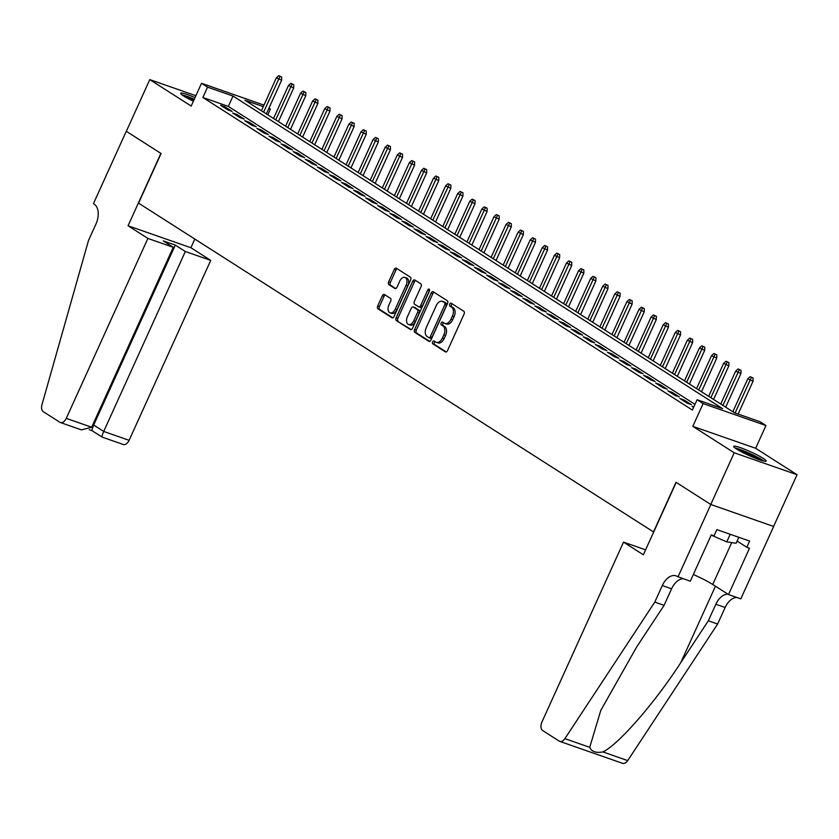 <?xml version="1.0" encoding="UTF-8"?>
<svg xmlns="http://www.w3.org/2000/svg" width="839" height="839" viewBox="0 0 839 839"><rect width="100%" height="100%" fill="white"/><g stroke="black" fill="none" stroke-linecap="round" stroke-linejoin="round"><path stroke-width="1.26" d="M432.609 341.882A1.573 0.965 -70.7 0 0 432.798 343.833L445.404 351.887A2.244 1.384 -70.7 0 0 445.582 351.971A2.244 1.384 -70.7 0 0 447.512 350.618L464.082 314.069A2.244 1.384 -70.7 0 0 463.82 311.279L451.214 303.236A1.573 0.965 -70.7 0 0 451.088 303.173A1.573 0.965 -70.7 0 0 449.735 304.127A1.573 0.965 -70.7 0 0 449.924 306.078L451.55 307.116A7.184 4.426 -70.7 0 1 452.399 316.041L451.025 319.082A7.184 4.426 -70.7 0 1 444.859 323.435A7.184 4.426 -70.7 0 1 444.282 323.162L442.646 322.113A1.573 0.965 -70.7 0 0 442.52 322.05A1.573 0.965 -70.7 0 0 441.167 323.005A1.573 0.965 -70.7 0 0 441.356 324.955L442.992 326.004A7.184 4.426 -70.7 0 1 443.841 334.918L442.457 337.96A7.184 4.426 -70.7 0 1 436.29 342.322A7.184 4.426 -70.7 0 1 435.714 342.039L434.078 340.991A1.573 0.965 -70.7 0 0 433.952 340.928A1.573 0.965 -70.7 0 0 432.609 341.882M435.042 341.609A1.573 0.965 -70.7 0 0 434.308 342.48A1.573 0.965 -70.7 0 0 434.487 344.43L446.264 351.95M452.169 303.844A1.573 0.965 -70.7 0 0 451.434 304.714A1.573 0.965 -70.7 0 0 451.623 306.675L453.249 307.714L451.55 307.116M443.611 322.732A1.573 0.965 -70.7 0 0 442.866 323.602A1.573 0.965 -70.7 0 0 443.055 325.553L444.691 326.591L442.992 326.004M195.036 97.576A17.829 2.024 24.4 0 0 180.679 93.255A17.829 2.024 24.4 0 0 183.668 95.992A17.829 2.024 24.4 0 0 193.379 101.204M736.673 449.085A17.829 2.024 24.4 0 0 754.471 457.874A17.829 2.024 24.4 0 0 766.154 461.083A17.829 2.024 24.4 0 0 763.165 458.346A17.829 2.024 24.4 0 0 745.368 449.547A17.829 2.024 24.4 0 0 733.685 446.348A17.829 2.024 24.4 0 0 736.673 449.085M384.44 294.51A2.244 1.384 -70.7 0 0 384.262 294.416A2.244 1.384 -70.7 0 0 382.332 295.779L377.686 306.036A2.244 1.384 -70.7 0 0 377.949 308.815L391.949 317.761A2.244 1.384 -70.7 0 0 392.128 317.845A2.244 1.384 -70.7 0 0 394.057 316.481L410.628 279.943A2.244 1.384 -70.7 0 0 410.365 277.153L396.365 268.218A2.244 1.384 -70.7 0 0 396.186 268.134A2.244 1.384 -70.7 0 0 394.257 269.487L388.646 281.873A2.244 1.384 -70.7 0 0 388.908 284.662L394.896 288.49A2.244 1.384 -70.7 0 0 395.085 288.574A2.244 1.384 -70.7 0 0 397.004 287.211L399.794 281.075A5.999 3.702 -70.7 0 1 404.943 277.436A5.999 3.702 -70.7 0 1 406.139 285.124L395.232 309.182A5.999 3.702 -70.7 0 1 390.072 312.821A5.999 3.702 -70.7 0 1 388.877 305.134L390.701 301.117A2.244 1.384 -70.7 0 0 390.429 298.327L384.44 294.51M694.996 404.356L228.334 106.396L202.86 97.492L207.548 87.151L201.507 83.292L263.981 105.116M677.985 576.896L710.822 504.512L676.192 482.404L643.356 554.789L623.534 542.13L541.91 722.064A6.859 4.226 -70.7 0 0 542.728 730.58L559.225 741.12A6.859 4.226 -70.7 0 0 559.781 741.393A6.859 4.226 -70.7 0 0 564.888 738.645L654.787 602.098L662.296 585.549A16.004 9.869 109.3 0 1 676.035 575.848A16.004 9.869 109.3 0 1 677.325 576.477L690.298 581.207L711.315 534.873L714.031 535.827L716.852 529.619L749.626 541.071L746.804 547.269L749.521 548.224L728.504 594.547L740.816 598.847L773.652 526.462L710.769 504.48L676.014 482.289L653.497 531.926L138.571 203.143L161.088 153.506L126.332 131.314L149.782 79.611L191.187 106.05L201.507 83.292M710.769 504.48L734.219 452.777L797.05 474.717L755.645 448.288L765.965 425.541L703.134 403.59L697.094 399.731L722.568 408.624L233.022 96.055L207.548 87.151M755.645 448.288L692.815 426.338L734.219 452.777M692.815 426.338L703.134 403.59M202.86 97.492L692.406 410.072L697.094 399.731M414.581 329.591A2.244 1.384 -70.7 0 0 414.844 332.38L428.844 341.316A2.244 1.384 -70.7 0 0 429.033 341.41A2.244 1.384 -70.7 0 0 430.952 340.047L447.533 303.508A2.244 1.384 -70.7 0 0 447.271 300.719L433.27 291.773A2.244 1.384 -70.7 0 0 433.081 291.689A2.244 1.384 -70.7 0 0 431.162 293.052L414.581 329.591L416.28 330.188A2.244 1.384 -70.7 0 0 416.543 332.968L429.715 341.379M410.397 329.538L396.396 320.603A2.244 1.384 -70.7 0 1 396.134 317.813L412.704 281.275A2.244 1.384 -70.7 0 1 414.634 279.911A2.244 1.384 -70.7 0 1 414.812 279.995L420.811 283.823A2.244 1.384 -70.7 0 1 421.073 286.613L414.351 301.432A2.244 1.384 -70.7 0 0 414.613 304.221L418.588 306.759A2.244 1.384 -70.7 0 0 418.776 306.843A2.244 1.384 -70.7 0 0 420.696 305.48L427.701 290.053A1.573 0.965 -70.7 0 1 429.044 289.098A1.573 0.965 -70.7 0 1 429.358 291.112L412.505 328.269A2.244 1.384 -70.7 0 1 410.575 329.622A2.244 1.384 -70.7 0 1 410.397 329.538L410.774 329.675M195.875 95.709L149.782 79.611M773.6 526.431L797.05 474.717M693.843 406.905L692.028 406.265L693.654 407.314M679.936 398.546L687.193 403.181L691.43 404.66L684.184 400.035L679.936 398.546M667.844 390.827L675.101 395.463L679.349 396.941L672.091 392.316L667.844 390.827M655.762 383.108L663.009 387.744L667.257 389.223L660.01 384.598L655.762 383.108M643.67 375.4L650.928 380.025L655.175 381.514L647.918 376.879L643.67 375.4M631.589 367.681L638.836 372.306L643.083 373.795L635.836 369.16L631.589 367.681M619.497 359.962L626.754 364.587L631.001 366.077L623.744 361.441L619.497 359.962M607.415 352.244L614.662 356.869L618.909 358.358L611.652 353.722L607.415 352.244M595.323 344.525L602.58 349.15L606.817 350.639L599.57 346.004L595.323 344.525M583.241 336.806L590.488 341.442L594.736 342.92L587.478 338.285L583.241 336.806M571.149 329.087L578.396 333.723L582.644 335.201L575.397 330.576L571.149 329.087M559.057 321.368L566.315 326.004L570.562 327.483L563.305 322.858L559.057 321.368M546.976 313.65L554.222 318.285L558.47 319.764L551.223 315.139L546.976 313.65M534.883 305.931L542.141 310.566L546.388 312.045L539.131 307.42L534.883 305.931M522.802 298.212L530.049 302.848L534.296 304.326L527.039 299.701L522.802 298.212M510.71 290.504L517.967 295.129L522.204 296.607L514.957 291.982L510.71 290.504M498.628 282.785L505.875 287.41L510.122 288.899L502.865 284.264L498.628 282.785M486.536 275.066L493.793 279.691L498.03 281.18L490.784 276.545L486.536 275.066M474.444 267.347L481.701 271.972L485.949 273.462L478.691 268.826L474.444 267.347M462.362 259.629L469.609 264.254L473.857 265.743L466.61 261.107L462.362 259.629M450.27 251.91L457.528 256.535L461.775 258.024L454.518 253.388L450.27 251.91M438.189 244.191L445.436 248.826L449.683 250.305L442.436 245.67L438.189 244.191M426.097 236.472L433.354 241.108L437.601 242.586L430.344 237.961L426.097 236.472M414.015 228.753L421.262 233.389L425.509 234.868L418.252 230.243L414.015 228.753M401.923 221.035L409.18 225.67L413.417 227.149L406.17 222.524L401.923 221.035M389.831 213.316L397.088 217.951L401.336 219.43L394.078 214.805L389.831 213.316M377.749 205.597L384.996 210.232L389.244 211.711L381.997 207.086L377.749 205.597M365.657 197.889L372.915 202.514L377.162 203.992L369.905 199.367L365.657 197.889M353.576 190.17L360.822 194.795L365.07 196.284L357.823 191.649L353.576 190.17M341.483 182.451L348.741 187.076L352.988 188.565L345.731 183.93L341.483 182.451M329.402 174.732L336.649 179.357L340.896 180.846L333.639 176.211L329.402 174.732M317.31 167.013L324.567 171.638L328.804 173.128L321.557 168.492L317.31 167.013M305.228 159.295L312.475 163.92L316.723 165.409L309.465 160.773L305.228 159.295M293.136 151.576L300.393 156.211L304.63 157.69L297.384 153.055L293.136 151.576M281.044 143.857L288.301 148.493L292.549 149.971L285.291 145.346L281.044 143.857M268.962 136.138L276.209 140.774L280.457 142.252L273.21 137.627L268.962 136.138M256.87 128.419L264.128 133.055L268.375 134.534L261.118 129.909L256.87 128.419M244.789 120.701L252.036 125.336L256.283 126.815L249.036 122.19L244.789 120.701M232.697 112.982L239.954 117.617L244.201 119.096L236.944 114.471L232.697 112.982M232.109 111.388L224.852 106.752L220.615 105.274L227.862 109.899L232.109 111.388M268.941 108.189L270.378 109.101L268.784 108.546M267.788 114.817L270.378 109.101M263.299 106.626L244.915 100.208L734.45 412.778L759.924 421.681L765.965 425.541M228.334 106.396L233.022 96.055M684.184 400.035L683.754 400.99M672.091 392.316L671.661 393.271M660.01 384.598L659.58 385.552M647.918 376.879L647.488 377.833M635.836 369.16L635.396 370.114M623.744 361.441L623.314 362.396M611.652 353.722L611.222 354.677M599.57 346.004L599.14 346.958M587.478 338.285L587.048 339.239M575.397 330.576L574.967 331.52M563.305 322.858L562.875 323.802M551.223 315.139L550.783 316.083M539.131 307.42L538.701 308.374M527.039 299.701L526.609 300.656M514.957 291.982L514.527 292.937M502.865 284.264L502.435 285.218M490.784 276.545L490.354 277.499M478.691 268.826L478.261 269.78M466.61 261.107L466.18 262.062M454.518 253.388L454.088 254.343M442.436 245.67L441.996 246.624M430.344 237.961L429.914 238.905M418.252 230.243L417.822 231.186M406.17 222.524L405.74 223.468M394.078 214.805L393.648 215.759M381.997 207.086L381.567 208.041M369.905 199.367L369.475 200.322M357.823 191.649L357.383 192.603M345.731 183.93L345.301 184.884M333.639 176.211L333.209 177.165M321.557 168.492L321.127 169.447M309.465 160.773L309.035 161.728M297.384 153.055L296.954 154.009M285.291 145.346L284.861 146.29M273.21 137.627L272.769 138.571M261.118 129.909L260.688 130.853M249.036 122.19L248.596 123.144M236.944 114.471L236.514 115.425M224.852 106.752L224.422 107.707M436.29 342.322L437.989 342.91A7.184 4.426 -70.7 0 0 444.156 338.557L442.457 337.96M444.691 326.591A7.184 4.426 -70.7 0 1 445.54 335.516L444.156 338.557M444.859 323.435L446.558 324.032A7.184 4.426 -70.7 0 0 452.724 319.68L451.025 319.082M453.249 307.714A7.184 4.426 -70.7 0 1 454.098 316.628L452.724 319.68M434.099 292.308A2.244 1.384 -70.7 0 0 432.861 293.64L416.28 330.188M428.834 337.645A1.573 0.965 -70.7 0 0 428.96 337.708A1.573 0.965 -70.7 0 0 430.313 336.754L444.859 304.672A1.573 0.965 -70.7 0 0 444.67 302.722L442.95 301.631A7.184 4.426 -70.7 0 0 442.373 301.348A7.184 4.426 -70.7 0 0 436.207 305.7L426.264 327.619A7.184 4.426 -70.7 0 0 427.114 336.544L428.834 337.645M429.096 337.739L430.533 338.232A1.573 0.965 -70.7 0 0 430.659 338.295A1.573 0.965 -70.7 0 0 432.001 337.341L430.313 336.754M442.373 301.348L444.072 301.935A7.184 4.426 -70.7 0 1 444.649 302.218L446.369 303.319A1.573 0.965 -70.7 0 1 446.558 305.27L432.001 337.341M411.267 329.601L396.396 320.603M415.651 280.53A2.244 1.384 -70.7 0 0 414.403 281.862L397.833 318.401A2.244 1.384 -70.7 0 0 398.095 321.19M418.965 306.885L420.287 307.347A2.244 1.384 -70.7 0 0 420.475 307.441A2.244 1.384 -70.7 0 0 422.395 306.078L429.4 290.651L427.701 290.053M407.376 316.806A5.999 3.702 -70.7 0 0 408.572 324.504A5.999 3.702 -70.7 0 0 413.721 320.865L417.57 312.381A2.244 1.384 -70.7 0 0 417.298 309.601L413.323 307.064A2.244 1.384 -70.7 0 0 413.145 306.969A2.244 1.384 -70.7 0 0 411.215 308.333L407.376 316.806M408.572 324.504L410.271 325.092A5.999 3.702 -70.7 0 0 415.42 321.452L413.721 320.865M414.644 307.525A2.244 1.384 -70.7 0 1 414.844 307.567A2.244 1.384 -70.7 0 1 415.022 307.651L418.997 310.189A2.244 1.384 -70.7 0 1 419.269 312.978L415.42 321.452M390.072 312.821L391.771 313.419A5.999 3.702 -70.7 0 0 396.92 309.78L395.232 309.182M404.943 277.436L406.642 278.024A5.999 3.702 -70.7 0 1 407.838 285.721L396.92 309.78M397.204 268.753A2.244 1.384 -70.7 0 0 395.956 270.085L390.345 282.47A2.244 1.384 -70.7 0 0 390.607 285.25L395.767 288.543M385.279 295.034A2.244 1.384 -70.7 0 0 384.031 296.377L379.385 306.623A2.244 1.384 -70.7 0 0 379.648 309.413L392.809 317.813M753.076 378.022L750.171 376.659L753.076 378.022L753.023 381.263L747.79 378.809L732.846 411.75M751.377 377.435L735.079 412.998M753.023 381.263L738.142 414.067M747.79 378.809L750.171 376.659M736.296 448.844A15.427 1.751 -155.6 0 1 755.016 456.227A15.427 1.751 -155.6 0 1 762.557 460.758M757.722 459.143A14.284 1.626 24.4 0 0 754.114 457.203A14.284 1.626 24.4 0 0 740.701 451.424M763.993 461.114A17.713 2.014 24.4 0 0 755.887 456.364A17.713 2.014 24.4 0 0 735.09 447.995M711.199 535.135L726.752 541.879L736.107 543.263L738.813 537.296M730.203 534.286L726.752 541.879M194.27 99.233A17.713 2.014 24.4 0 0 182.084 94.901M183.301 95.751A15.427 1.751 -155.6 0 1 194.166 99.474M193.641 100.628A14.284 1.626 24.4 0 0 187.695 98.331M654.787 602.098L664.089 605.349L636.518 647.215L600.755 710.465L589.733 747.329C591.642 751.671 596.026 753.202 602.874 751.922C618.081 744.99 654.86 702.851 680.754 662.674L708.326 620.797L715.835 604.258A16.004 9.869 109.3 0 1 728 594.222M708.326 620.797L717.618 624.048L725.127 607.499A16.004 9.869 109.3 0 1 736.81 597.452M683.282 578.753A16.004 9.869 109.3 0 0 671.588 588.8L664.089 605.349M602.874 751.922L627.719 760.595L717.618 624.048M710.822 504.512L773.652 526.462M623.534 542.13L645.6 549.839M693.35 574.474A25.715 2.926 -155.6 0 1 712.731 584.479L728.504 594.547M627.719 760.595A6.859 4.226 109.3 0 1 622.611 763.333L559.781 741.393M737.103 541.071L746.804 547.269M147.895 238.433L66.271 418.367L91.661 427.229L173.274 247.306L147.895 238.433L128.063 225.775L160.899 153.39L126.27 131.272L93.433 203.667L94.104 204.087A16.004 9.869 -70.7 0 1 95.992 223.971L88.494 240.51L41.95 404.755A6.859 4.226 -70.7 0 0 43.334 411.718L59.831 422.258A6.859 4.226 -70.7 0 0 60.387 422.52A6.859 4.226 -70.7 0 0 66.271 418.367M194.826 239.063L190.904 247.725L128.063 225.775M190.904 247.725L210.725 260.384L185.335 251.511L175.299 245.103L163.248 240.898L173.274 247.306M185.335 251.511L103.711 431.445L129.101 440.318A6.859 4.226 109.3 0 1 123.218 444.471L102.19 437.129L92.112 430.701L89.249 429.704M210.725 260.384L129.101 440.318M175.299 245.103L93.685 425.037L103.711 431.445C102.106 435.147 101.666 437.046 102.368 437.109M92.332 430.711C91.629 430.638 92.08 428.75 93.685 425.037L92.793 424.733M60.387 422.52L81.414 429.872L91.661 427.229M740.994 370.303L738.079 368.94L740.994 370.303L740.931 373.544L735.698 371.09L720.753 404.031M739.295 369.716L722.935 405.426M740.931 373.544L725.672 407.177M735.698 371.09L738.079 368.94M728.902 362.595L725.997 361.221L728.902 362.595L728.85 365.825L723.617 363.371L708.672 396.312M727.203 361.997L710.843 397.707M728.85 365.825L713.59 399.458M723.617 363.371L725.997 361.221M716.821 354.876L713.905 353.502L716.821 354.876L716.758 358.106L711.524 355.652L696.58 388.593M715.122 354.278L698.761 389.988M716.758 358.106L701.498 391.74M711.524 355.652L713.905 353.502M704.729 347.157L701.824 345.794L704.729 347.157L704.676 350.387L699.443 347.933L684.498 380.885M703.03 346.559L686.669 382.269M704.676 350.387L689.417 384.021M699.443 347.933L701.824 345.794M692.636 339.438L689.731 338.075L692.636 339.438L692.584 342.669L687.351 340.214L672.406 373.166M690.937 338.841L674.577 374.551M692.584 342.669L677.325 376.302M687.351 340.214L689.731 338.075M680.555 331.72L677.65 330.356L680.555 331.72L680.492 334.95L675.269 332.496L660.314 365.447M678.856 331.122L662.495 366.832M680.492 334.95L665.243 368.583M675.269 332.496L677.65 330.356M668.463 324.001L665.558 322.637L668.463 324.001L668.41 327.231L663.177 324.777L648.232 357.729M666.764 323.403L650.403 359.113M668.41 327.231L653.151 360.864M663.177 324.777L665.558 322.637M656.381 316.282L653.476 314.919L656.381 316.282L656.318 319.512L651.085 317.058L636.14 350.01M654.682 315.684L638.322 351.394M656.318 319.512L641.069 353.156M651.085 317.058L653.476 314.919M644.289 308.563L641.384 307.2L644.289 308.563L644.237 311.804L639.003 309.339L624.059 342.291M642.59 307.976L626.23 343.675M644.237 311.804L628.977 345.437M639.003 309.339L641.384 307.2M632.207 300.844L629.292 299.481L632.207 300.844L632.145 304.085L626.911 301.621L611.967 334.572M630.509 300.257L614.148 335.957M632.145 304.085L616.885 337.718M626.911 301.621L629.292 299.481M620.115 293.126L617.21 291.762L620.115 293.126L620.063 296.366L614.83 293.902L599.885 326.853M618.416 292.538L602.056 328.248M620.063 296.366L604.804 330M614.83 293.902L617.21 291.762M608.023 285.407L605.118 284.043L608.023 285.407L607.971 288.647L602.738 286.193L587.793 319.135M606.335 284.82L589.964 320.529M607.971 288.647L592.712 322.281M602.738 286.193L605.118 284.043M595.942 277.688L593.037 276.325L595.942 277.688L595.879 280.929L590.656 278.475L575.701 311.416M594.243 277.101L577.882 312.811M595.879 280.929L580.63 314.562M590.656 278.475L593.037 276.325M583.85 269.98L580.945 268.606L583.85 269.98L583.797 273.21L578.564 270.756L563.619 303.697M582.151 269.382L565.79 305.092M583.797 273.21L568.538 306.843M578.564 270.756L580.945 268.606M571.768 262.261L568.863 260.887L571.768 262.261L571.705 265.491L566.472 263.037L551.527 295.978M570.069 261.663L553.709 297.373M571.705 265.491L556.456 299.124M566.472 263.037L568.863 260.887M559.676 254.542L556.771 253.179L559.676 254.542L559.623 257.772L554.39 255.318L539.446 288.27M557.977 253.944L541.616 289.654M559.623 257.772L544.364 291.406M554.39 255.318L556.771 253.179M547.594 246.823L544.679 245.46L547.594 246.823L547.531 250.053L542.298 247.599L527.353 280.551M545.895 246.226L529.535 281.935M547.531 250.053L532.272 283.687M542.298 247.599L544.679 245.46M535.502 239.105L532.597 237.741L535.502 239.105L535.45 242.335L530.217 239.881L515.272 272.832M533.803 238.507L517.443 274.217M535.45 242.335L520.19 275.968M530.217 239.881L532.597 237.741M523.421 231.386L520.505 230.022L523.421 231.386L523.358 234.616L518.124 232.162L503.18 265.114M521.722 230.788L505.361 266.498M523.358 234.616L508.098 268.249M518.124 232.162L520.505 230.022M511.329 223.667L508.424 222.304L511.329 223.667L511.276 226.908L506.043 224.443L491.088 257.395M509.63 223.08L493.269 258.779M511.276 226.908L496.017 260.541M506.043 224.443L508.424 222.304M499.236 215.948L496.331 214.585L499.236 215.948L499.184 219.189L493.951 216.724L479.006 249.676M497.537 215.361L481.177 251.06M499.184 219.189L483.925 252.822M493.951 216.724L496.331 214.585M487.155 208.229L484.25 206.866L487.155 208.229L487.092 211.47L481.859 209.005L466.914 241.957M485.456 207.642L469.095 243.352M487.092 211.47L471.843 245.103M481.859 209.005L484.25 206.866M475.063 200.511L472.158 199.147L475.063 200.511L475.01 203.751L469.777 201.287L454.832 234.238M473.364 199.923L457.003 235.633M475.01 203.751L459.751 237.385M469.777 201.287L472.158 199.147M462.981 192.792L460.076 191.428L462.981 192.792L462.918 196.032L457.685 193.578L442.74 226.52M461.282 192.204L444.922 227.914M462.918 196.032L447.669 229.666M457.685 193.578L460.076 191.428M450.889 185.073L447.984 183.71L450.889 185.073L450.837 188.314L445.603 185.859L430.659 218.801M449.19 184.486L432.83 220.196M450.837 188.314L435.577 221.947M445.603 185.859L447.984 183.71M438.807 177.365L435.892 175.991L438.807 177.365L438.745 180.595L433.511 178.141L418.567 211.082M437.109 176.767L420.748 212.477M438.745 180.595L423.485 214.228M433.511 178.141L435.892 175.991M426.715 169.646L423.81 168.282L426.715 169.646L426.663 172.876L421.43 170.422L406.485 203.363M425.016 169.048L408.656 204.758M426.663 172.876L411.404 206.509M421.43 170.422L423.81 168.282M414.623 161.927L411.718 160.564L414.623 161.927L414.571 165.157L409.338 162.703L394.393 195.655M412.935 161.329L396.564 197.039M414.571 165.157L399.312 198.791M409.338 162.703L411.718 160.564M402.542 154.208L399.637 152.845L402.542 154.208L402.479 157.438L397.256 154.984L382.301 187.936M400.843 153.61L384.482 189.32M402.479 157.438L387.23 191.072M397.256 154.984L399.637 152.845M390.45 146.489L387.545 145.126L390.45 146.489L390.397 149.72L385.164 147.265L370.219 180.217M388.751 145.892L372.39 181.602M390.397 149.72L375.138 183.353M385.164 147.265L387.545 145.126M378.368 138.771L375.463 137.407L378.368 138.771L378.305 142.001L373.072 139.547L358.127 172.498M376.669 138.173L360.309 173.883M378.305 142.001L363.056 175.634M373.072 139.547L375.463 137.407M366.276 131.052L363.371 129.688L366.276 131.052L366.224 134.292L360.99 131.828L346.046 164.78M364.577 130.465L348.216 166.164M366.224 134.292L350.964 167.926M360.99 131.828L363.371 129.688M354.194 123.333L351.279 121.97L354.194 123.333L354.131 126.574L348.898 124.109L333.953 157.061M352.495 122.746L336.135 158.445M354.131 126.574L338.872 160.207M348.898 124.109L351.279 121.97M342.102 115.614L339.197 114.251L342.102 115.614L342.05 118.855L336.817 116.39L321.872 149.342M340.403 115.027L324.043 150.737M342.05 118.855L326.791 152.488M336.817 116.39L339.197 114.251M330.021 107.895L327.105 106.532L330.021 107.895L329.958 111.136L324.724 108.671L309.78 141.623M328.322 107.308L311.961 143.018M329.958 111.136L314.698 144.769M324.724 108.671L327.105 106.532M317.929 100.177L315.024 98.813L317.929 100.177L317.876 103.417L312.643 100.963L297.688 133.904M316.23 99.589L299.869 135.299M317.876 103.417L302.617 137.051M312.643 100.963L315.024 98.813M305.836 92.468L302.931 91.094L305.836 92.468L305.784 95.698L300.551 93.244L285.606 126.186M304.138 91.871L287.777 127.58M305.784 95.698L290.525 129.332M300.551 93.244L302.931 91.094M293.755 84.749L290.85 83.376L293.755 84.749L293.692 87.98L288.459 85.526L273.514 118.467M292.056 84.152L275.695 119.862M293.692 87.98L278.443 121.613M288.459 85.526L290.85 83.376M281.663 77.031L278.758 75.667L281.663 77.031L281.61 80.261L276.377 77.807L261.432 110.748M279.964 76.433L263.603 112.143M281.61 80.261L266.351 113.894M276.377 77.807L278.758 75.667M434.487 344.43L432.798 343.833M451.623 306.675L449.924 306.078M443.055 325.553L441.356 324.955M445.54 335.516L443.841 334.918M454.098 316.628L452.399 316.041M432.861 293.64L431.162 293.052M416.543 332.968L414.844 332.38M446.558 305.27L444.859 304.672M446.369 303.319L444.67 302.722M444.649 302.218L442.95 301.631M397.833 318.401L396.134 317.813M414.403 281.862L412.704 281.275M422.395 306.078L420.696 305.48M419.269 312.978L417.57 312.381M418.997 310.189L417.298 309.601M415.022 307.651L413.323 307.064M407.838 285.721L406.139 285.124M390.607 285.25L388.908 284.662M390.345 282.47L388.646 281.873M395.956 270.085L394.257 269.487M379.648 309.413L377.949 308.815M379.385 306.623L377.686 306.036M384.031 296.377L382.332 295.779M715.835 604.258L725.127 607.499M671.588 588.8L662.296 585.549M564.888 738.645L589.733 747.329M680.754 662.674L715.447 586.209M731.723 542.613L712.731 584.479M430.659 338.295L428.96 337.708M420.475 307.441L418.776 306.843M414.844 307.567L413.145 306.969"/></g></svg>
